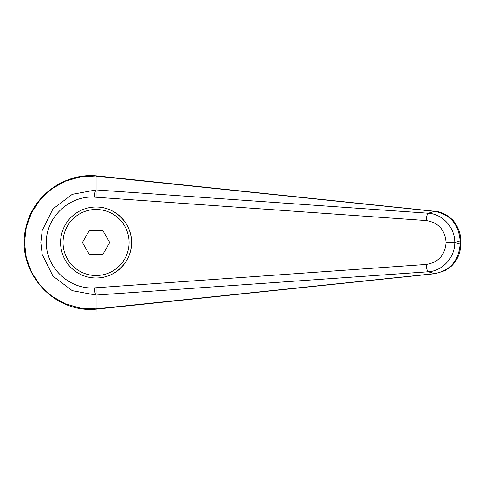 <?xml version="1.0" encoding="UTF-8"?>
<svg xmlns="http://www.w3.org/2000/svg" width="485" height="485" viewBox="0 0 485 485"><rect width="100%" height="100%" fill="white"/><g stroke="black" fill="none" stroke-linecap="round" stroke-linejoin="round"><path stroke-width="0.73" d="M60.583 242.5A35.484 35.484 0 0 1 96.066 207.016C115.03 206.622 131.944 223.53 131.55 242.5C131.944 261.47 115.03 278.378 96.066 277.984A35.484 35.484 0 0 1 60.583 242.5A35.484 35.484 0 0 1 96.066 207.016A35.484 35.484 0 0 1 131.55 242.5A35.484 35.484 0 0 1 96.066 277.984M96.078 176.116L434.633 211.357A9873.606 2545.559 122 0 0 428.243 213.218L96.066 189.92L72.235 194.352L52.962 208.902L42.213 230.466L40.831 242.5L42.219 254.534L52.956 276.098L72.235 290.648L96.066 295.08L428.243 271.782A9873.606 2545.559 58 0 0 434.633 273.643L96.078 308.884L80.352 308.139L65.281 303.804L51.683 296.086L40.261 285.465L31.664 272.497L26.305 257.917L24.492 242.5L26.299 227.083L31.658 212.503L40.267 199.535L51.683 188.914L65.281 181.202L80.352 176.861L96.903 175.922M96.066 189.92L96.066 175.855M96.927 309.072L435.087 273.692L445.303 270.545L451.389 266.168C457.488 260.172 460.611 252.837 460.744 244.149L460.75 240.851L460.156 240.851L460.156 244.149C458.677 260.815 450.165 270.642 434.633 273.643A9.858 3.359 -95.8 0 0 435.093 273.692A9.858 3.359 -95.8 0 0 435.19 273.679M460.75 244.149L460.156 244.149A12396.836 4239.967 -90 0 1 454.851 242.5A12396.836 4239.967 -90 0 1 460.156 240.851C458.671 224.179 450.165 214.352 434.633 211.357A9.858 3.359 95.8 0 1 435.093 211.308L96.903 175.916M96.867 175.922C65.736 172.66 33.398 194.582 26.075 226.944C14.786 270.006 52.707 313.989 96.867 309.078L96.078 308.884M96.06 295.074C95.157 294.019 94.569 291.618 94.29 287.878C69.076 289.466 46.087 267.726 46.305 242.5C46.087 217.274 69.076 195.534 94.29 197.122L426.206 220.542C438.398 222.536 445.03 229.854 446.109 242.5C445.03 255.146 438.398 262.464 426.206 264.458A7.39 1.722 85.8 0 0 428.243 271.782C442.635 271.048 454.966 257.402 454.784 242.5L454.851 242.5M446.109 242.5L454.784 242.5C454.966 227.598 442.635 213.952 428.243 213.218A7.39 1.722 -85.8 0 0 426.206 220.542M96.066 311.8L96.066 295.08M94.29 197.122C94.569 193.382 95.157 190.981 96.06 189.926M89.234 254.328L82.408 242.5L89.234 230.672L102.893 230.672L109.725 242.5L102.893 254.328L89.234 254.328M96.066 173.2L96.066 173.763M96.066 197.249L96.066 191.296M96.066 293.704L96.066 287.75L94.29 287.878M426.206 264.458L96.066 287.75M96.066 207.016A35.484 35.484 0 0 1 131.55 242.5M96.066 275.516A33.016 33.016 0 0 1 63.044 242.5A33.016 33.016 0 0 1 96.066 209.484A33.016 33.016 0 0 1 129.083 242.5A33.016 33.016 0 0 1 96.066 275.516M460.744 240.851C461.138 231.654 455.075 221.675 451.59 219.026C446.218 214.237 440.719 211.666 435.087 211.308"/></g></svg>
